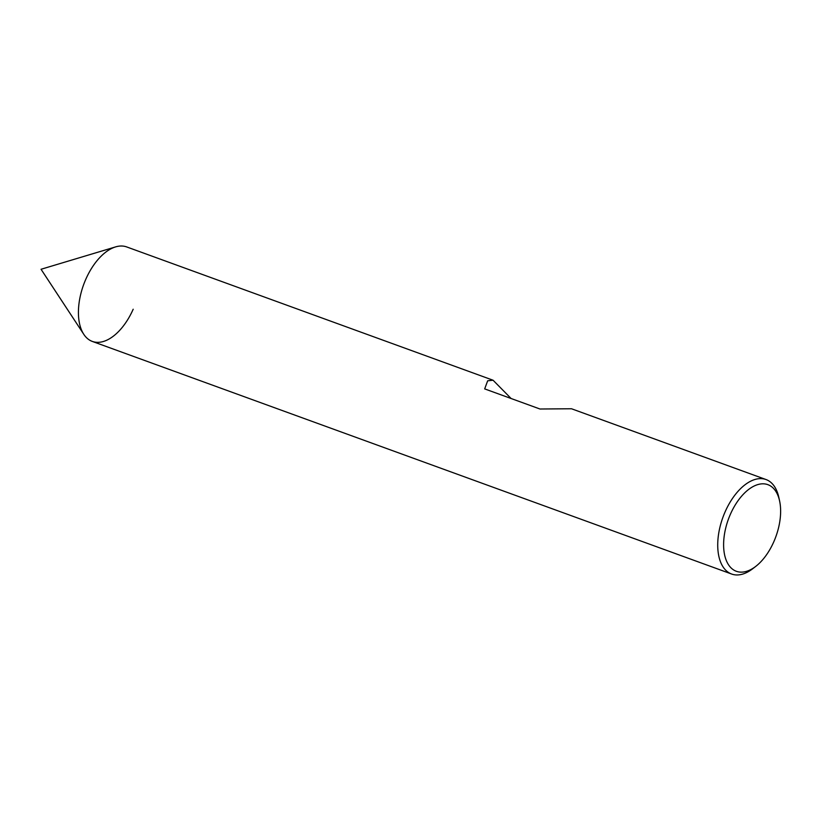 <?xml version="1.0" encoding="UTF-8"?>
<svg xmlns="http://www.w3.org/2000/svg" width="821" height="821" viewBox="0 0 821 821"><rect width="100%" height="100%" fill="white"/><g stroke="black" fill="none" stroke-linecap="round" stroke-linejoin="round"><path stroke-width="1.23" d="M492.662 380.082L126.711 246.936A50.276 27.586 -70 0 0 85.866 279.13A50.276 27.586 110 0 0 92.332 341.433L731.634 574.033A50.276 27.586 110 0 0 752.857 568.625L755.813 566.336A46.089 25.287 110 0 0 773.803 541.778A46.089 25.287 -70 0 0 779.601 500.964L778.801 497.31A50.276 27.586 -70 0 0 766.014 479.536L572.001 408.94M766.014 479.536A50.276 27.586 -70 0 0 725.169 511.729A50.276 27.586 110 0 0 731.634 574.033M511.114 398.513L493.062 380.215L487.664 380.811L484.677 388.897L539.982 409.012L571.508 408.755M755.813 566.336A46.089 25.287 110 0 1 727.057 562.18A46.089 25.287 110 0 1 730.433 514.182A46.089 25.287 -70 0 1 758.296 484.452A46.089 25.287 -70 0 1 779.601 500.964M83.804 334.342L41.05 269.267L115.628 246.885A50.276 27.586 -70 0 0 85.866 279.13A50.276 27.586 110 0 0 83.804 334.342A50.276 27.586 110 0 0 133.187 309.23"/></g></svg>
